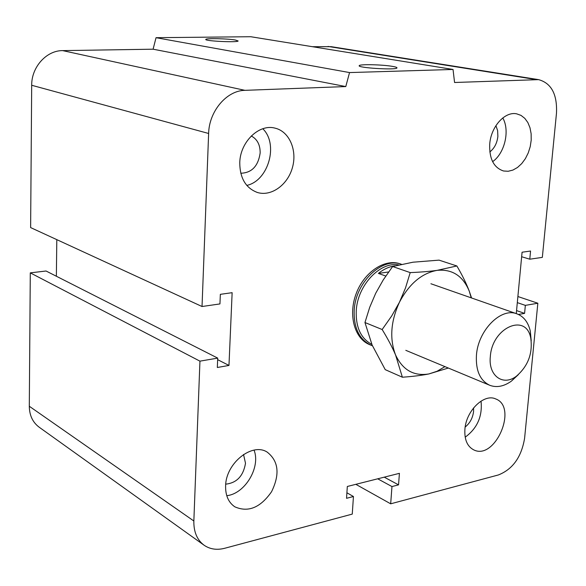 <?xml version="1.0" encoding="UTF-8"?>
<svg xmlns="http://www.w3.org/2000/svg" width="586" height="586" viewBox="0 0 586 586"><rect width="100%" height="100%" fill="white"/><g stroke="black" fill="none" stroke-linecap="round" stroke-linejoin="round"><path stroke-width="0.88" d="M369.583 344.619C354.479 338.598 348.025 314.953 356.207 293.549C364.192 272.072 384.68 258.463 400.048 263.795L400.055 263.795M473.583 407.893L473.591 411.357C472.785 417.921 469.987 423.151 465.181 427.033M464.91 429.333C466.002 410.837 484.087 393.235 495.719 398.941C518.288 407.065 494.936 460.984 473.627 449.814C467.24 446.4 464.332 439.573 464.91 429.333M481.025 401.117C482.6 416.207 477.326 428.234 465.196 437.193M243.534 454.48L245.505 463.226C243.358 475.986 236.773 482.959 225.742 484.146M225.61 485.948C225.8 463.255 252.075 442.232 267.15 452.084C278.599 461.05 280.071 474.272 271.56 491.727C260.426 507.696 248.178 512.721 234.803 506.802C228.481 502.458 225.42 495.507 225.61 485.948M254.046 450.129C260.902 467.137 244.999 493.866 226.76 495.69M251.269 135.981C257.276 139.175 260.243 144.859 260.155 153.027C258.192 166.16 251.724 172.899 240.765 173.244M239.762 162.674C240.15 141.9 259.085 123.631 275.046 128.144C289.323 131.44 297.388 150.177 292.451 167.515C287.741 184.92 271.223 196.845 257.313 192.457C245.71 188.025 239.864 178.093 239.762 162.674M262.799 128.752C278.841 144.178 268.439 180.781 246.801 185.403M495.91 125.66L497.631 130.634L497.873 136.413C497.082 143.167 494.401 148.339 489.815 151.928M489.72 144.163C490.885 126.744 504.868 111.179 516.669 113.838L521.027 115.398L524.814 118.365L527.861 122.562L529.993 127.77L531.128 133.718L531.209 140.105L530.235 146.603L528.257 152.887L525.378 158.645L521.738 163.589L517.519 167.464L512.926 170.072L508.201 171.273L503.572 170.995C493.822 167.779 489.2 158.835 489.72 144.163M502.781 117.94C510.084 130.524 504.744 153.32 492.621 161.648M235.36 40.009L238.143 40.969C237.96 42.705 203.935 41.057 205.811 39.401C205.898 38.141 227.566 38.603 235.36 40.009M392.43 66.372C395.718 66.936 397.227 67.463 396.956 67.954C396.224 70.276 356.559 67.822 359.269 65.632C359.709 64.072 382.409 64.585 392.43 66.372M377.706 478.813L391.968 486.556L398.546 484.856L399.418 473.334L347.322 486.475L346.538 498.305L353.446 496.518L352.259 514.105L224.731 548.269C216.937 550.269 210.088 549.272 204.192 545.295C197.108 540.021 193.658 531.92 193.849 520.998L199.943 361.152L217.714 358.112L217.325 367.488L228.972 365.437L232.137 292.685L220.343 294.333L219.948 303.922L202.031 306.515L30.626 227.588L31.688 85.27C31.454 67.075 46.47 50.44 62.658 50.616L153.093 49.195L156.044 37.687L250.735 36.72L453.037 69.463L454.568 82.494L538.622 79.637C551.389 83.19 557.345 94.375 556.48 113.193L542.336 257.379L529.781 259.195L530.557 251.035L522.075 252.222L516.273 313.613M156.044 37.687L349.542 72.569L453.037 69.463M153.093 49.195L345.784 86.567L349.542 72.569M312.301 46.69L331.273 46.682M67.698 447.616L39.262 427.267C32.757 422.44 29.432 415.437 29.3 406.259L30.289 272.864L46.06 271.01L217.714 358.112M30.289 272.864L199.943 361.152M384.248 477.158L398.546 484.856M355.841 484.329L390.679 503.813L391.968 486.556M517.892 296.531L537.845 303.233L524.602 438.225C521.459 457.087 512.706 469.335 498.342 474.968L390.679 503.813M517.313 302.632L525.349 305.372L537.845 303.233M516.559 310.587L524.58 313.378L525.349 305.372M518.449 314.455L524.58 313.378M521.643 256.734L529.781 259.195M56.366 276.24L56.805 239.637M202.031 306.515L208.631 133.476C209.063 111.23 226.716 90.478 244.933 90.339L345.784 86.567M346.905 492.775L353.446 496.518M217.648 359.665L228.972 365.437M490.328 356.618C492.042 327.369 526.375 312.499 530.769 338.247C532.835 353.409 528.074 366.038 516.493 376.124C503.184 386.584 488.145 375.846 490.328 356.618M531.224 340.847L530.293 331.046C528.147 322.102 523.635 316.345 516.757 313.781C500.869 307.342 477.993 330.504 476.44 355.284C475.649 370.645 480.102 380.651 489.801 385.302C496.679 387.851 503.887 386.46 511.417 381.112L518.317 374.674M385.778 276.043L378.395 273.406C383.727 269.142 389.243 266.623 394.957 265.846M388.606 271.97L378.395 273.406M398.663 264.887C379.962 261.341 357.314 285.587 356.237 310.99C355.739 327.42 360.939 338.554 371.839 344.385M372.44 345.777L371.158 345.293C359.365 339.609 353.71 328.065 354.178 310.646C355.263 282.584 381.904 256.902 401.381 264.249M471.225 297.856L469.276 291.213L471.569 297.974M448.356 368.045L428.893 373.941L437.039 371.275L444.95 366.631M402.377 377.216L395.579 354.999C402.736 370.081 413.841 376.395 428.893 373.941C421.517 375.414 412.676 376.505 402.377 377.216L385.236 369.649L372.125 345.044L364.953 322.527L382.16 329.522L391.741 315.898L399.454 302.23C390.723 321.26 389.434 338.847 395.579 354.999C392.342 347.344 387.866 338.855 382.16 329.522M399.454 302.23L405.505 287.96L410.207 272.6C420.682 272.168 429.663 271.421 437.141 270.351C421.737 273.215 409.167 283.836 399.454 302.23M437.141 270.351L456.868 265.971C462.251 275.149 466.39 283.565 469.276 291.213C462.991 275.911 452.275 268.959 437.141 270.351M456.868 265.971L439.039 260.133L412.954 262.213L392.635 266.513L383.244 279.918L375.692 293.293L369.715 307.291L364.953 322.527M392.635 266.513L410.207 272.6M62.658 50.616L244.933 90.339M31.688 85.27L208.631 133.476M328.035 46.441L535.479 79.462M29.3 406.259L193.849 520.998M257.313 192.457L256.895 192.325M330.995 46.638L538.622 79.637M67.947 447.792L164.827 517.116M165.084 517.306L203.928 545.105M530.769 338.247L530.293 331.046M516.493 376.124L511.417 381.112M430.908 283.749L516.757 313.781M405.805 350.333L489.801 385.302M370.799 345.139L369.224 344.473"/></g></svg>
